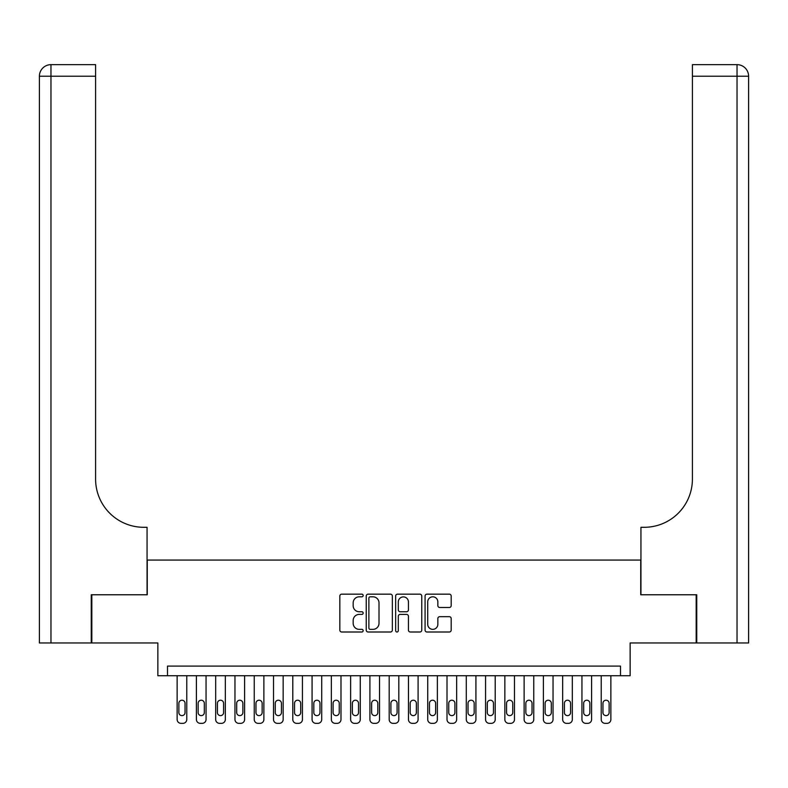 <?xml version="1.0" encoding="UTF-8"?>
<svg xmlns="http://www.w3.org/2000/svg" width="788" height="788" viewBox="0 0 788 788"><rect width="100%" height="100%" fill="white"/><g stroke="black" fill="none" stroke-linecap="round" stroke-linejoin="round"><path stroke-width="1.18" d="M363.16 595.482A1.32 1.32 0 0 0 361.83 594.162L341.726 594.162A1.891 1.891 0 0 0 339.835 596.053L339.835 630.114A1.891 1.891 0 0 0 341.726 632.006L361.83 632.006A1.32 1.32 0 0 0 363.16 630.676A1.32 1.32 0 0 0 361.83 629.356L359.229 629.356A6.058 6.058 0 0 1 353.172 623.298L353.172 620.461A6.058 6.058 0 0 1 359.229 614.404L361.83 614.404A1.32 1.32 0 0 0 363.16 613.084A1.32 1.32 0 0 0 361.83 611.754L359.229 611.754A6.058 6.058 0 0 1 353.172 605.706L353.172 602.869A6.058 6.058 0 0 1 359.229 596.812L361.83 596.812A1.32 1.32 0 0 0 363.16 595.482M449.298 607.499A1.891 1.891 0 0 0 451.189 605.608L451.189 596.053A1.891 1.891 0 0 0 449.298 594.162L426.968 594.162A1.891 1.891 0 0 0 425.077 596.053L425.077 630.114A1.891 1.891 0 0 0 426.968 632.006L449.298 632.006A1.891 1.891 0 0 0 451.189 630.114L451.189 618.57A1.891 1.891 0 0 0 449.298 616.679L439.743 616.679A1.891 1.891 0 0 0 437.852 618.57L437.852 624.293A5.063 5.063 0 0 1 432.789 629.356A5.063 5.063 0 0 1 427.726 624.293L427.726 601.874A5.063 5.063 0 0 1 432.789 596.812A5.063 5.063 0 0 1 437.852 601.874L437.852 605.608A1.891 1.891 0 0 0 439.743 607.499L449.298 607.499M620.501 675.73L630.144 675.73L630.144 642.959L696.168 642.959L696.168 594.773L640.742 594.773L640.742 560.071L147.257 560.071L147.257 594.773L91.832 594.773L91.832 642.959L157.856 642.959L157.856 675.73L620.501 675.73L620.501 666.096L167.499 666.096L167.499 675.73M392.345 596.053A1.891 1.891 0 0 0 390.454 594.162L368.124 594.162A1.891 1.891 0 0 0 366.233 596.053L366.233 630.114A1.891 1.891 0 0 0 368.124 632.006L390.454 632.006A1.891 1.891 0 0 0 392.345 630.114L392.345 596.053M397.546 594.162L419.876 594.162A1.891 1.891 0 0 1 421.767 596.053L421.767 630.114A1.891 1.891 0 0 1 419.876 632.006L410.321 632.006A1.891 1.891 0 0 1 408.43 630.114L408.43 616.295A1.891 1.891 0 0 0 406.539 614.404L400.196 614.404A1.891 1.891 0 0 0 398.304 616.295L398.304 630.676A1.32 1.32 0 0 1 396.985 632.006A1.32 1.32 0 0 1 395.655 630.676L395.655 596.053A1.891 1.891 0 0 1 397.546 594.162M370.202 596.812A1.32 1.32 0 0 0 368.882 598.131L368.882 628.026A1.32 1.32 0 0 0 370.202 629.356L372.951 629.356A6.058 6.058 0 0 0 379.008 623.298L379.008 602.869A6.058 6.058 0 0 0 372.951 596.812L370.202 596.812M408.43 601.963A5.063 5.063 0 0 0 403.367 596.9A5.063 5.063 0 0 0 398.304 601.963L398.304 609.863A1.891 1.891 0 0 0 400.196 611.754L406.539 611.754A1.891 1.891 0 0 0 408.43 609.863L408.43 601.963M186.776 675.73L186.776 719.493A3.851 3.851 0 0 1 182.914 723.345L180.994 723.345A3.851 3.851 0 0 1 177.133 719.493L177.133 675.73M185.042 712.549L185.042 703.3A3.083 3.083 0 0 0 181.949 700.217A3.083 3.083 0 0 0 178.866 703.3L178.866 712.549A3.083 3.083 0 0 0 181.949 715.632A3.083 3.083 0 0 0 185.042 712.549M91.25 594.773L147.061 594.773L147.061 527.3L143.78 527.3A48.196 48.196 0 0 1 95.594 479.104L95.594 76.219L50.964 76.219L50.964 642.959L91.25 642.959L91.25 594.773M50.964 642.959L39.4 642.959L39.4 76.219A11.564 11.564 0 0 1 50.964 64.655L95.594 64.655L95.594 76.219M39.4 527.3L39.4 76.219L50.964 76.219L50.964 64.655M143.78 527.3A48.196 48.196 0 0 1 95.594 479.104M748.6 642.959L696.75 642.959L696.75 594.773L640.94 594.773L640.94 527.3L644.22 527.3A48.196 48.196 0 0 0 692.406 479.104L692.406 64.655L737.036 64.655A11.564 11.564 0 0 1 748.6 76.219L748.6 642.959L748.6 76.219A11.564 11.564 0 0 0 737.036 64.655L737.036 76.219L692.406 76.219M644.22 527.3A48.196 48.196 0 0 0 692.406 479.104M206.052 675.73L206.052 719.493A3.851 3.851 0 0 1 202.191 723.345L200.27 723.345A3.851 3.851 0 0 1 196.409 719.493L196.409 675.73M204.319 712.549L204.319 703.3A3.083 3.083 0 0 0 201.226 700.217A3.083 3.083 0 0 0 198.143 703.3L198.143 712.549A3.083 3.083 0 0 0 201.226 715.632A3.083 3.083 0 0 0 204.319 712.549M225.329 675.73L225.329 719.493A3.851 3.851 0 0 1 221.467 723.345L219.547 723.345A3.851 3.851 0 0 1 215.685 719.493L215.685 675.73M223.595 712.549L223.595 703.3A3.083 3.083 0 0 0 220.512 700.217A3.083 3.083 0 0 0 217.419 703.3L217.419 712.549A3.083 3.083 0 0 0 220.512 715.632A3.083 3.083 0 0 0 223.595 712.549M244.605 675.73L244.605 719.493A3.851 3.851 0 0 1 240.744 723.345L238.823 723.345A3.851 3.851 0 0 1 234.962 719.493L234.962 675.73M242.871 712.549L242.871 703.3A3.083 3.083 0 0 0 239.788 700.217A3.083 3.083 0 0 0 236.696 703.3L236.696 712.549A3.083 3.083 0 0 0 239.788 715.632A3.083 3.083 0 0 0 242.871 712.549M263.881 675.73L263.881 719.493A3.851 3.851 0 0 1 260.02 723.345L258.1 723.345A3.851 3.851 0 0 1 254.238 719.493L254.238 675.73M262.148 712.549L262.148 703.3A3.083 3.083 0 0 0 259.065 700.217A3.083 3.083 0 0 0 255.972 703.3L255.972 712.549A3.083 3.083 0 0 0 259.065 715.632A3.083 3.083 0 0 0 262.148 712.549M283.158 675.73L283.158 719.493A3.851 3.851 0 0 1 279.307 723.345L277.376 723.345A3.851 3.851 0 0 1 273.515 719.493L273.515 675.73M281.424 712.549L281.424 703.3A3.083 3.083 0 0 0 278.341 700.217A3.083 3.083 0 0 0 275.258 703.3L275.258 712.549A3.083 3.083 0 0 0 278.341 715.632A3.083 3.083 0 0 0 281.424 712.549M302.434 675.73L302.434 719.493A3.851 3.851 0 0 1 298.583 723.345L296.652 723.345A3.851 3.851 0 0 1 292.791 719.493L292.791 675.73M300.701 712.549L300.701 703.3A3.083 3.083 0 0 0 297.618 700.217A3.083 3.083 0 0 0 294.535 703.3L294.535 712.549A3.083 3.083 0 0 0 297.618 715.632A3.083 3.083 0 0 0 300.701 712.549M321.711 675.73L321.711 719.493A3.851 3.851 0 0 1 317.859 723.345L315.929 723.345A3.851 3.851 0 0 1 312.078 719.493L312.078 675.73M319.977 712.549L319.977 703.3A3.083 3.083 0 0 0 316.894 700.217A3.083 3.083 0 0 0 313.811 703.3L313.811 712.549A3.083 3.083 0 0 0 316.894 715.632A3.083 3.083 0 0 0 319.977 712.549M340.987 675.73L340.987 719.493A3.851 3.851 0 0 1 337.136 723.345L335.205 723.345A3.851 3.851 0 0 1 331.354 719.493L331.354 675.73M339.254 712.549L339.254 703.3A3.083 3.083 0 0 0 336.171 700.217A3.083 3.083 0 0 0 333.088 703.3L333.088 712.549A3.083 3.083 0 0 0 336.171 715.632A3.083 3.083 0 0 0 339.254 712.549M360.264 675.73L360.264 719.493A3.851 3.851 0 0 1 356.412 723.345L354.482 723.345A3.851 3.851 0 0 1 350.63 719.493L350.63 675.73M358.53 712.549L358.53 703.3A3.083 3.083 0 0 0 355.447 700.217A3.083 3.083 0 0 0 352.364 703.3L352.364 712.549A3.083 3.083 0 0 0 355.447 715.632A3.083 3.083 0 0 0 358.53 712.549M379.54 675.73L379.54 719.493A3.851 3.851 0 0 1 375.689 723.345L373.758 723.345A3.851 3.851 0 0 1 369.907 719.493L369.907 675.73M377.807 712.549L377.807 703.3A3.083 3.083 0 0 0 374.724 700.217A3.083 3.083 0 0 0 371.641 703.3L371.641 712.549A3.083 3.083 0 0 0 374.724 715.632A3.083 3.083 0 0 0 377.807 712.549M398.817 675.73L398.817 719.493A3.851 3.851 0 0 1 394.965 723.345L393.035 723.345A3.851 3.851 0 0 1 389.183 719.493L389.183 675.73M397.083 712.549L397.083 703.3A3.083 3.083 0 0 0 394 700.217A3.083 3.083 0 0 0 390.917 703.3L390.917 712.549A3.083 3.083 0 0 0 394 715.632A3.083 3.083 0 0 0 397.083 712.549M418.093 675.73L418.093 719.493A3.851 3.851 0 0 1 414.242 723.345L412.311 723.345A3.851 3.851 0 0 1 408.46 719.493L408.46 675.73M416.359 712.549L416.359 703.3A3.083 3.083 0 0 0 413.276 700.217A3.083 3.083 0 0 0 410.193 703.3L410.193 712.549A3.083 3.083 0 0 0 413.276 715.632A3.083 3.083 0 0 0 416.359 712.549M437.37 675.73L437.37 719.493A3.851 3.851 0 0 1 433.518 723.345L431.588 723.345A3.851 3.851 0 0 1 427.736 719.493L427.736 675.73M435.636 712.549L435.636 703.3A3.083 3.083 0 0 0 432.553 700.217A3.083 3.083 0 0 0 429.47 703.3L429.47 712.549A3.083 3.083 0 0 0 432.553 715.632A3.083 3.083 0 0 0 435.636 712.549M456.646 675.73L456.646 719.493A3.851 3.851 0 0 1 452.795 723.345L450.864 723.345A3.851 3.851 0 0 1 447.013 719.493L447.013 675.73M454.912 712.549L454.912 703.3A3.083 3.083 0 0 0 451.829 700.217A3.083 3.083 0 0 0 448.746 703.3L448.746 712.549A3.083 3.083 0 0 0 451.829 715.632A3.083 3.083 0 0 0 454.912 712.549M475.922 675.73L475.922 719.493A3.851 3.851 0 0 1 472.071 723.345L470.141 723.345A3.851 3.851 0 0 1 466.289 719.493L466.289 675.73M474.189 712.549L474.189 703.3A3.083 3.083 0 0 0 471.106 700.217A3.083 3.083 0 0 0 468.023 703.3L468.023 712.549A3.083 3.083 0 0 0 471.106 715.632A3.083 3.083 0 0 0 474.189 712.549M495.209 675.73L495.209 719.493A3.851 3.851 0 0 1 491.348 723.345L489.417 723.345A3.851 3.851 0 0 1 485.566 719.493L485.566 675.73M493.465 712.549L493.465 703.3A3.083 3.083 0 0 0 490.382 700.217A3.083 3.083 0 0 0 487.299 703.3L487.299 712.549A3.083 3.083 0 0 0 490.382 715.632A3.083 3.083 0 0 0 493.465 712.549M514.485 675.73L514.485 719.493A3.851 3.851 0 0 1 510.624 723.345L508.693 723.345A3.851 3.851 0 0 1 504.842 719.493L504.842 675.73M512.742 712.549L512.742 703.3A3.083 3.083 0 0 0 509.659 700.217A3.083 3.083 0 0 0 506.576 703.3L506.576 712.549A3.083 3.083 0 0 0 509.659 715.632A3.083 3.083 0 0 0 512.742 712.549M533.762 675.73L533.762 719.493A3.851 3.851 0 0 1 529.9 723.345L527.98 723.345A3.851 3.851 0 0 1 524.119 719.493L524.119 675.73M532.028 712.549L532.028 703.3A3.083 3.083 0 0 0 528.935 700.217A3.083 3.083 0 0 0 525.852 703.3L525.852 712.549A3.083 3.083 0 0 0 528.935 715.632A3.083 3.083 0 0 0 532.028 712.549M553.038 675.73L553.038 719.493A3.851 3.851 0 0 1 549.177 723.345L547.256 723.345A3.851 3.851 0 0 1 543.395 719.493L543.395 675.73M551.305 712.549L551.305 703.3A3.083 3.083 0 0 0 548.212 700.217A3.083 3.083 0 0 0 545.129 703.3L545.129 712.549A3.083 3.083 0 0 0 548.212 715.632A3.083 3.083 0 0 0 551.305 712.549M572.315 675.73L572.315 719.493A3.851 3.851 0 0 1 568.453 723.345L566.533 723.345A3.851 3.851 0 0 1 562.671 719.493L562.671 675.73M570.581 712.549L570.581 703.3A3.083 3.083 0 0 0 567.488 700.217A3.083 3.083 0 0 0 564.405 703.3L564.405 712.549A3.083 3.083 0 0 0 567.488 715.632A3.083 3.083 0 0 0 570.581 712.549M591.591 675.73L591.591 719.493A3.851 3.851 0 0 1 587.73 723.345L585.809 723.345A3.851 3.851 0 0 1 581.948 719.493L581.948 675.73M589.857 712.549L589.857 703.3A3.083 3.083 0 0 0 586.774 700.217A3.083 3.083 0 0 0 583.681 703.3L583.681 712.549A3.083 3.083 0 0 0 586.774 715.632A3.083 3.083 0 0 0 589.857 712.549M610.867 675.73L610.867 719.493A3.851 3.851 0 0 1 607.006 723.345L605.085 723.345A3.851 3.851 0 0 1 601.224 719.493L601.224 675.73M609.134 712.549L609.134 703.3A3.083 3.083 0 0 0 606.051 700.217A3.083 3.083 0 0 0 602.958 703.3L602.958 712.549A3.083 3.083 0 0 0 606.051 715.632A3.083 3.083 0 0 0 609.134 712.549M737.036 642.959L737.036 76.219L748.6 76.219"/></g></svg>
